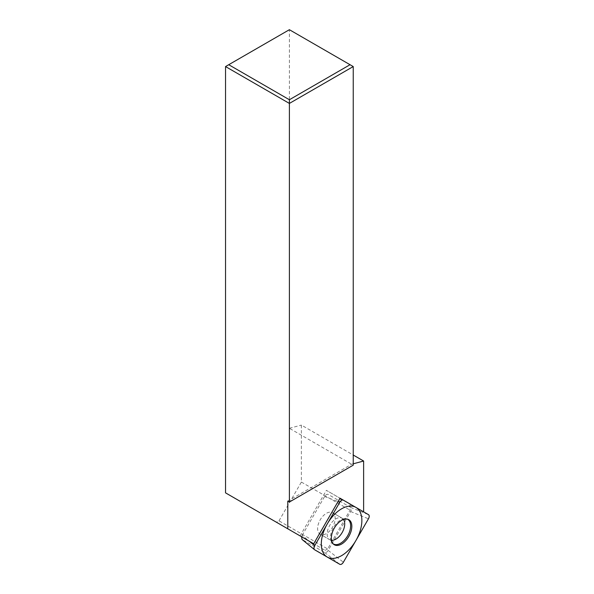 <?xml version="1.0" encoding="UTF-8"?>
<svg xmlns="http://www.w3.org/2000/svg" width="594" height="594" viewBox="0 0 594 594"><rect width="100%" height="100%" fill="white"/><g stroke="black" fill="none" stroke-linecap="round" stroke-linejoin="round"><path stroke-width="0.45" stroke-dasharray="2.97 2.23" d="M353.237 66.565L289.389 29.7L289.389 428.296L353.237 465.161M289.389 29.7L225.542 66.565M350.022 504.002L363.625 511.85L350.022 504.002L350.022 510.157L327.628 548.938L278.98 520.849L276.5 522.282L225.542 492.864M278.98 520.849L301.373 482.068L301.373 425.089L353.237 455.034M289.389 428.296L301.373 425.089M353.237 463.81L351.641 464.241L287.793 501.098M276.5 522.282L325.148 550.371L301.566 536.761L302.153 535.38L309.207 541.171M313.691 543.755L300.089 535.907L326.388 490.354L339.991 498.203L326.388 490.354M325.148 550.371L327.628 548.938M301.373 482.068L350.022 510.157M302.153 535.38L324.599 496.502C325.794 494.639 326.99 493.948 328.185 494.438L350.631 507.395C351.648 508.189 351.648 509.57 350.631 511.531L328.185 550.408C326.99 552.271 325.794 552.962 324.599 552.479L302.027 539.441M339.679 498.752L343.377 500.163M333.071 543.733A14.241 8.219 -60 0 1 332.61 543.361A14.241 8.219 -60 0 1 331.088 541.03L329.737 539.723L320.181 534.206A12.415 7.165 -60 0 1 320.181 519.876A12.415 7.165 -60 0 1 332.595 512.704L332.595 512.704A12.415 7.165 -60 0 1 332.595 527.041A12.415 7.165 -60 0 1 320.181 534.206L329.737 539.723A12.415 7.165 -60 0 1 329.737 525.386A12.415 7.165 -60 0 1 342.151 518.22L332.595 512.704L342.151 518.22L343.971 518.733A14.241 8.219 -60 0 1 346.74 518.896A14.241 8.219 -60 0 1 347.29 519.104M331.088 541.03A14.241 8.219 -60 0 1 333.442 527.531A14.241 8.219 -60 0 1 343.956 518.74L343.956 518.74M324.599 552.479L339.79 564.3M328.185 550.408L343.377 562.228M350.631 511.531L368.458 518.785M350.631 507.395L368.458 514.642M324.599 496.502L338.045 501.574M302.153 539.523L314.709 549.821M329.737 539.723A12.415 7.165 120 0 0 331.526 540.28M343.525 519.49A12.415 7.165 120 0 0 342.151 518.22M332.61 543.361L333.494 544.163M346.74 518.896L347.869 519.26"/><path stroke-width="0.89" d="M289.389 99.74L350.044 64.716L289.389 29.7L228.727 64.716L289.389 99.74L289.389 103.423L353.237 66.565L353.237 465.161L289.389 502.027L287.793 501.098L287.793 528.801L225.542 492.864L225.542 66.565L289.389 103.423L289.389 502.027M350.044 64.716L353.237 66.565M228.727 64.716L225.542 66.565M339.991 498.203L343.354 500.148L339.991 498.203L313.691 543.755L287.793 528.801M353.237 463.81L363.625 461.026L363.625 511.85M302.027 539.441L301.566 536.761L300.089 535.907M353.237 455.034L363.625 461.026M314.545 549.702L339.79 564.3C340.986 564.783 342.181 564.092 343.377 562.228L368.458 518.785C369.483 516.817 369.483 515.436 368.458 514.642L343.391 500.17A3.609 2.086 120 0 0 339.783 502.257L314.723 545.656C313.691 547.646 313.691 549.027 314.709 549.821L339.783 564.293A3.609 2.086 120 0 0 343.391 562.206L368.451 518.807A3.609 2.086 120 0 0 368.451 514.634L343.198 500.074M309.207 541.171L314.709 545.678L339.79 502.234C340.986 500.363 342.181 499.68 343.377 500.163M334.34 544.78A14.494 8.368 -60 0 1 333.494 544.163A14.494 8.368 -60 0 1 334.34 528.051A14.494 8.368 -60 0 1 347.869 519.26A14.494 8.368 -60 0 1 348.834 519.683A14.494 8.368 -60 0 1 348.834 536.412A14.494 8.368 -60 0 1 334.34 544.78M333.071 543.733A14.241 8.219 -60 0 0 333.442 543.97A14.241 8.219 120 0 0 347.683 535.751A14.241 8.219 120 0 0 347.683 519.312A14.241 8.219 -60 0 0 347.29 519.104M355.917 507.402A28.668 16.55 120 0 0 327.249 523.953A28.668 16.55 120 0 0 327.249 557.061A28.668 16.55 120 0 0 355.917 540.51A28.668 16.55 120 0 0 355.917 507.402M314.723 545.656A3.609 2.086 120 0 0 314.723 549.829M338.045 501.574L339.79 502.234M331.526 540.28A12.415 7.165 120 0 0 342.151 532.558A12.415 7.165 120 0 0 343.525 519.49M339.679 498.752L343.132 500.051M301.99 539.411L314.486 549.658"/></g></svg>

